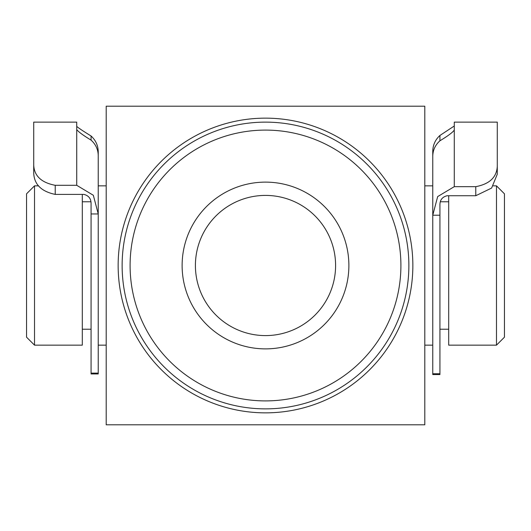 <?xml version="1.0" encoding="UTF-8"?>
<svg xmlns="http://www.w3.org/2000/svg" width="531" height="531" viewBox="0 0 531 531"><rect width="100%" height="100%" fill="white"/><g stroke="black" fill="none" stroke-linecap="round" stroke-linejoin="round"><path stroke-width="0.8" d="M496.485 185.85L504.45 193.815L504.45 337.185L496.485 345.15L496.485 185.85L493.345 185.85M34.515 345.15L26.55 337.185L26.55 193.815L34.515 185.85L34.515 345.15L82.305 345.15L82.305 194.399M496.485 345.15L448.695 345.15L448.695 195.733M475.776 186.666C489.555 184.051 496.724 177.261 497.281 166.289L497.281 174.208L491.62 188.054L475.776 195.733L475.776 186.666L454.27 186.666L437.677 196.576L432.765 215.214L432.765 198.992M122.13 265.5A143.37 143.37 0 0 1 265.5 122.13A143.37 143.37 0 0 1 408.87 265.5A143.37 143.37 0 0 1 265.5 408.87A143.37 143.37 0 0 1 122.13 265.5A143.37 143.37 0 0 0 265.5 408.87A143.37 143.37 0 0 0 408.87 265.5M106.2 265.5L106.2 424.8L424.8 424.8L424.8 106.2L106.2 106.2L106.2 353.115L106.2 345.15L98.235 345.15M432.765 345.15L424.8 345.15L424.8 353.115L424.8 265.5M348.88 265.5A83.38 83.38 0 0 1 265.5 348.88A83.38 83.38 0 0 1 182.12 265.5A83.38 83.38 0 0 1 265.5 182.12A83.38 83.38 0 0 1 348.88 265.5M195.408 265.5A70.092 70.092 0 0 0 265.5 335.592A70.092 70.092 0 0 0 335.592 265.5A70.092 70.092 0 0 0 265.5 195.408A70.092 70.092 0 0 0 195.408 265.5M98.235 198.992L98.235 151.859C98.142 145.587 95.753 140.297 91.066 135.989C83.048 131.044 78.269 127.845 76.729 126.391M33.718 165.121C34.23 175.927 41.398 182.657 55.224 185.306L55.224 194.399C41.352 191.499 34.183 184.39 33.718 173.06L33.718 122.13L76.729 122.13L76.729 129.564C78.263 131.728 83.042 135.252 91.066 140.124C95.739 144.326 98.129 149.51 98.235 155.683L98.235 213.953L93.33 195.269L76.729 185.306L76.729 129.564M55.224 194.399L83.898 194.399C88.777 195.607 91.166 198.773 91.066 203.897L91.066 213.953L98.235 213.953L98.235 373.95L91.066 373.95L91.066 213.953M33.718 129.298L33.718 173.06M55.224 185.306L76.729 185.306M475.776 195.733L447.102 195.733C442.21 196.955 439.821 200.107 439.933 205.198L439.933 374.561L432.765 374.561L432.765 373.758L439.933 373.758M439.933 215.214L432.765 215.214L432.765 373.758M432.765 215.214L432.765 156.293C432.858 150.167 435.247 145.003 439.933 140.788C447.952 135.929 452.731 132.365 454.27 130.095L454.27 122.13L497.281 122.13L497.281 166.289M497.281 174.208L497.281 129.298M454.27 126.006L439.933 135.458C435.261 139.753 432.871 145.056 432.765 151.362L432.765 185.85L424.8 185.85M412.852 265.5A147.352 147.352 0 0 1 265.5 412.852A147.352 147.352 0 0 1 118.147 265.5A147.352 147.352 0 0 1 265.5 118.147A147.352 147.352 0 0 1 412.852 265.5M400.905 265.5A135.405 135.405 0 0 0 265.5 130.095A135.405 135.405 0 0 0 130.095 265.5A135.405 135.405 0 0 0 265.5 400.905A135.405 135.405 0 0 0 400.905 265.5M91.066 135.989L91.066 140.124M91.066 373.114L98.235 373.114M439.933 140.788L439.933 135.458M454.27 130.095L454.27 186.666M448.695 201.78L440.398 201.78M106.2 185.85L98.235 185.85M90.901 201.78L82.305 201.78M38.597 185.85L34.515 185.85M91.066 329.22L82.305 329.22M448.695 329.22L439.933 329.22"/></g></svg>
